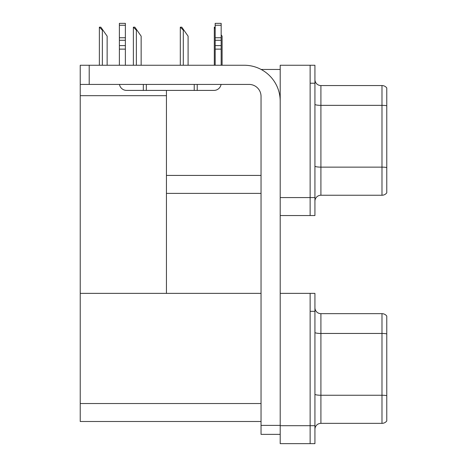 <?xml version="1.0" encoding="UTF-8"?>
<svg xmlns="http://www.w3.org/2000/svg" width="467" height="467" viewBox="0 0 467 467"><rect width="100%" height="100%" fill="white"/><g stroke="black" fill="none" stroke-linecap="round" stroke-linejoin="round"><path stroke-width="0.7" d="M261.117 69.449L280.2 69.449M310.135 293.369L310.135 443.65L314.927 443.65L314.927 293.369L280.2 293.369L280.2 65.257L310.135 65.257L310.135 215.538L280.2 215.538L280.2 197.576L310.135 197.576L310.135 215.538L314.927 215.538L314.927 197.576L310.135 197.576L310.135 83.219L314.927 83.219L314.927 197.576M166.445 193.385L261.041 193.385M166.445 95.677L166.445 293.369L80.231 293.369L80.231 95.677L166.445 95.677L166.445 90.405M80.231 95.677L80.231 65.257L89.209 65.257L89.209 84.422L249.069 84.422A11.973 11.973 0 0 1 261.041 96.395L261.041 425.39L280.2 425.39M280.2 215.538L280.2 443.65L310.135 443.65L310.135 311.331L314.927 311.331M166.445 293.369L261.041 293.369M80.231 293.369L80.231 421.497L261.041 421.497M314.927 201.23A5.989 5.989 0 0 1 320.911 195.241L381.983 195.241L381.983 85.554L320.911 85.554A5.989 5.989 0 0 1 314.927 79.571A5.989 5.989 0 0 0 320.911 85.554L320.911 195.241M386.769 87.954A5.989 5.989 0 0 0 381.983 85.554A5.989 5.989 0 0 1 386.769 87.954L386.769 192.848A5.989 5.989 0 0 1 381.983 195.241M310.135 65.257L314.927 65.257L314.927 83.219M386.769 106.178L386.769 105.764A5.989 1.039 180 0 0 381.983 105.349L320.911 105.349A5.989 1.039 -0 0 1 314.927 104.304M314.927 429.342A5.989 5.989 0 0 1 320.911 423.353L381.983 423.353L381.983 313.666L320.911 313.666A5.989 5.989 0 0 1 314.927 307.683A5.989 5.989 0 0 0 320.911 313.666L320.911 423.353M386.769 316.066A5.989 5.989 0 0 0 381.983 313.666A5.989 5.989 0 0 1 386.769 316.066L386.769 420.96A5.989 5.989 0 0 1 381.983 423.353M222.099 65.257L222.099 36.163L221.165 34.832M214.312 65.257L214.312 27.179L215.182 28.633M215.182 27.179L214.592 27.179M180.589 27.179L181.803 27.179L183.899 30.174L183.303 30.174L180.309 27.179L180.309 65.257M188.09 65.257L188.09 36.163L183.899 30.174M133.65 27.179L134.864 27.179L136.959 30.174L136.364 30.174L133.369 27.179L133.369 65.257M141.151 65.257L141.151 36.163L136.959 30.174M99.64 27.179L100.854 27.179L102.95 30.174L102.355 30.174L99.36 27.179L99.36 65.257M107.141 65.257L107.141 36.163L102.95 30.174M280.2 434.368L261.041 434.368L261.041 425.39M280.2 101.181A35.924 35.924 0 0 0 244.276 65.257L89.209 65.257M89.209 84.422L80.231 84.422M221.066 84.422A7.186 7.186 0 0 1 213.979 90.405L126.569 90.405A7.186 7.186 0 0 1 119.482 84.422M215.182 65.257L215.182 49.123L221.165 49.123L221.165 65.257M221.165 25.259L215.182 25.259L215.182 23.35L221.165 23.35L221.165 49.123M215.182 49.123L215.182 45.608L221.165 45.608M221.165 40.279L215.182 40.279L215.182 45.608M215.182 40.279L215.182 25.259M221.165 37.757L215.182 37.757M194.225 90.405L194.225 84.422M146.329 90.405L146.329 84.422M119.383 65.257L119.383 49.123L125.372 49.123L125.372 65.257M143.334 84.422L143.334 90.405L126.569 90.405M119.383 49.123L119.383 45.608L125.372 45.608L125.372 49.123M125.372 25.259L119.383 25.259L119.383 23.35L125.372 23.35L125.372 40.279L119.383 40.279L119.383 45.608M119.383 40.279L119.383 25.259M125.372 40.279L125.372 45.608M125.372 37.757L119.383 37.757M166.445 175.423L261.041 175.423M280.2 425.688L314.927 425.688M80.231 403.535L261.041 403.535M386.769 167.548A5.989 1.039 180 0 0 381.983 167.133L320.911 167.133A5.989 1.039 0 0 1 314.927 166.094M386.769 333.876A5.989 1.039 180 0 0 381.983 333.456L320.911 333.456A5.989 1.039 -0 0 1 314.927 332.416M386.769 395.66A5.989 1.039 180 0 0 381.983 395.245L320.911 395.245A5.989 1.039 0 0 1 314.927 394.206M183.303 65.257L183.303 30.174M136.364 65.257L136.364 30.174M102.355 65.257L102.355 30.174M197.22 90.405L197.22 84.422"/></g></svg>
